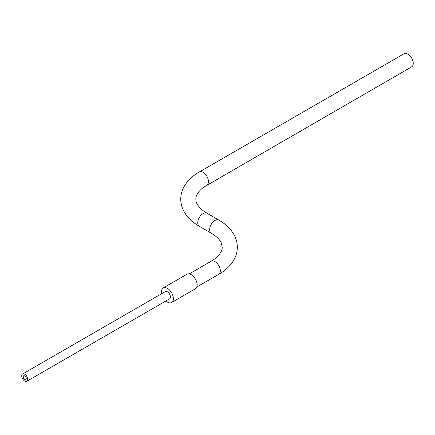 <?xml version="1.0" encoding="UTF-8"?>
<svg xmlns="http://www.w3.org/2000/svg" width="435" height="435" viewBox="0 0 435 435"><rect width="100%" height="100%" fill="white"/><g stroke="black" fill="none" stroke-linecap="round" stroke-linejoin="round"><path stroke-width="0.65" d="M199.312 171.972L404.115 53.733A7.569 4.372 60 0 1 409.944 55.762A7.569 4.372 60 0 1 413.25 63.374A7.569 4.372 60 0 1 411.684 66.838L203.428 187.338C198.137 191.639 195.619 195.565 195.886 199.127C195.619 202.683 198.137 206.614 203.428 210.91L206.881 213.166A7.569 4.372 -60 0 0 203.096 213.541A7.569 4.372 -60 0 0 197.746 222.812A7.569 4.372 -60 0 0 199.312 226.276C192.607 222.443 187.577 217.641 184.217 211.883C181.939 207.859 180.781 203.607 180.753 199.127C180.781 194.652 181.933 190.405 184.206 186.392C187.561 180.617 192.596 175.816 199.312 171.972A7.569 4.372 60 0 1 205.146 174A7.569 4.372 60 0 1 208.447 181.618A7.569 4.372 60 0 1 206.881 185.082M25.779 379.467L25.785 379.461A2.121 1.223 -120 0 0 26.214 378.493A2.121 1.223 -120 0 0 25.29 376.362A2.121 1.223 -120 0 0 23.659 375.796A2.121 1.223 -120 0 0 23.218 376.764A2.121 1.223 -120 0 0 24.142 378.896A2.121 1.223 -120 0 0 25.779 379.467A2.121 1.223 -120 0 0 25.785 379.461A2.121 1.223 -120 0 0 26.22 378.493A2.121 1.223 -120 0 0 25.295 376.362A2.121 1.223 -120 0 0 23.664 375.791A2.121 1.223 -120 0 0 23.659 375.791L23.664 375.791M21.75 375.911A4.203 2.425 60 0 1 22.62 373.986A4.203 2.425 60 0 1 25.861 375.111A4.203 2.425 60 0 1 27.693 379.342A4.203 2.425 60 0 1 26.823 381.267A4.203 2.425 60 0 1 23.588 380.141A4.203 2.425 60 0 1 21.75 375.911M22.62 373.986L165.316 291.602A4.203 2.425 60 0 1 168.557 292.728A4.203 2.425 60 0 1 170.395 296.958A4.203 2.425 60 0 1 169.525 298.883L26.823 381.267M161.679 293.701A8.406 4.856 60 0 1 161.477 291.809A8.406 4.856 60 0 1 163.217 287.959A8.406 4.856 60 0 1 169.699 290.21A8.406 4.856 60 0 1 173.369 298.676A8.406 4.856 60 0 1 171.624 302.521A8.406 4.856 60 0 1 165.882 300.982M163.217 287.959L187.001 274.229A8.406 4.856 60 0 1 193.477 276.481A8.406 4.856 60 0 1 197.147 284.941A8.406 4.856 60 0 1 195.407 288.791L171.624 302.521M189.252 273.898L211.203 261.223A7.569 4.372 60 0 1 217.032 263.251A7.569 4.372 60 0 1 220.338 270.869A7.569 4.372 60 0 1 218.772 274.333C225.488 270.494 230.523 265.687 233.878 259.918C236.151 255.9 237.303 251.658 237.331 247.183C237.303 242.708 236.151 238.462 233.878 234.449C230.523 228.679 225.488 223.873 218.772 220.034L206.881 213.166M211.203 261.223L214.651 258.966C219.947 254.671 222.464 250.739 222.198 247.183L221.437 243.421C220.181 239.968 216.766 236.542 211.203 233.138A7.569 4.372 -60 0 1 209.637 229.675A7.569 4.372 -60 0 1 214.988 220.409A7.569 4.372 -60 0 1 218.772 220.034M211.203 233.138L199.312 226.276M196.821 287.008L218.772 274.333"/></g></svg>
